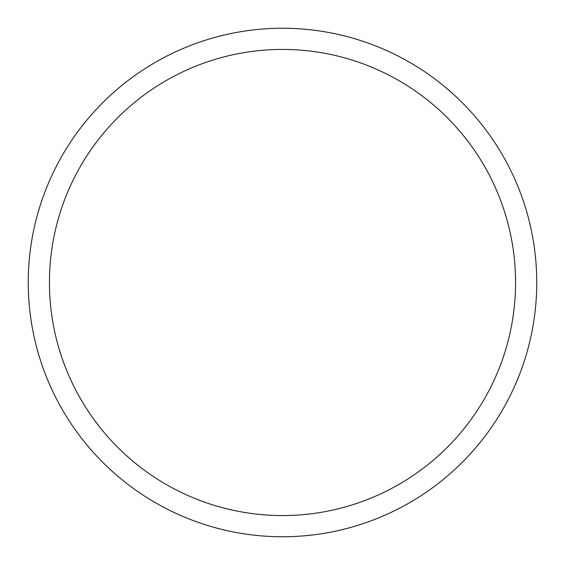 <?xml version="1.0" encoding="UTF-8"?>
<svg xmlns="http://www.w3.org/2000/svg" width="565" height="565" viewBox="0 0 565 565"><rect width="100%" height="100%" fill="white"/><g stroke="black" fill="none" stroke-linecap="round" stroke-linejoin="round"><path stroke-width="0.42" stroke-dasharray="2.83 2.12" d="M536.75 282.5A254.25 254.25 0 0 1 282.5 536.75A254.25 254.25 0 0 1 28.25 282.5A254.25 254.25 0 0 1 282.5 28.25A254.25 254.25 0 0 1 536.75 282.5A254.25 254.25 0 0 1 282.5 536.75A254.25 254.25 0 0 1 28.25 282.5A254.25 254.25 0 0 0 282.5 536.75A254.25 254.25 0 0 0 536.75 282.5A254.25 254.25 0 0 0 282.5 28.25A254.25 254.25 0 0 0 28.25 282.5A254.25 254.25 0 0 1 282.5 28.25A254.25 254.25 0 0 1 536.75 282.5"/><path stroke-width="0.85" d="M28.25 282.5A254.25 254.25 0 0 0 282.5 536.75A254.25 254.25 0 0 0 536.75 282.5A254.25 254.25 0 0 0 282.5 28.25A254.25 254.25 0 0 0 28.25 282.5M515.562 282.5A233.063 233.063 0 0 1 282.5 515.562A233.063 233.063 0 0 1 49.438 282.5A233.063 233.063 0 0 1 282.5 49.438A233.063 233.063 0 0 1 515.562 282.5"/></g></svg>
